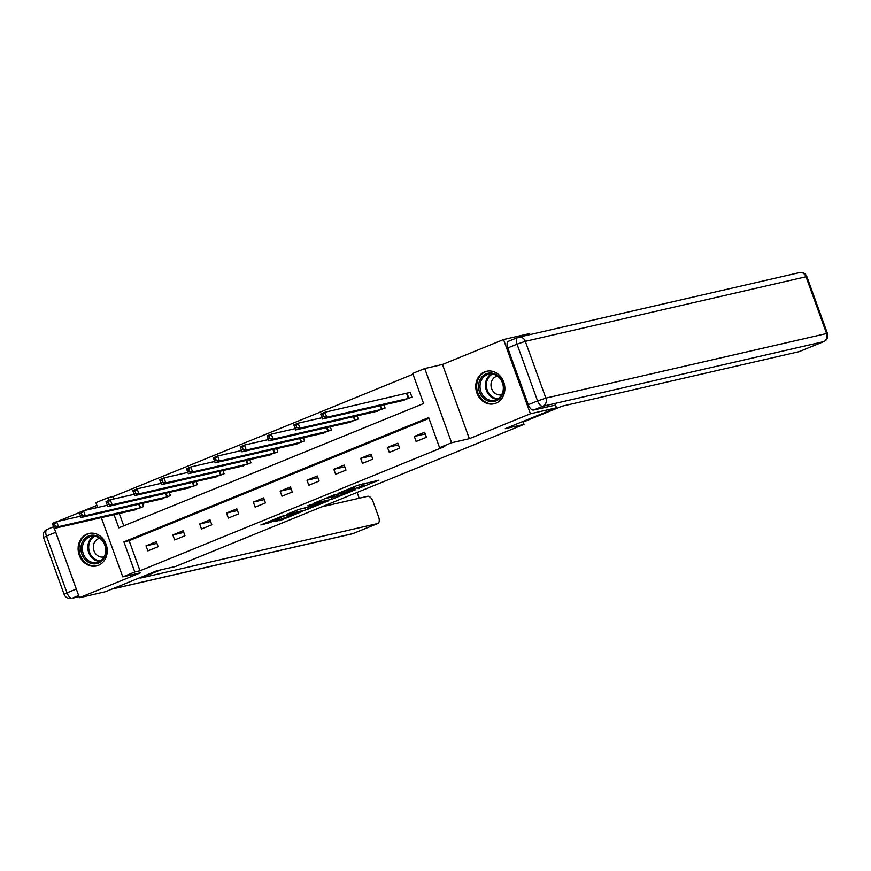 <?xml version="1.0" encoding="UTF-8"?>
<svg xmlns="http://www.w3.org/2000/svg" width="871" height="871" viewBox="0 0 871 871"><rect width="100%" height="100%" fill="white"/><g stroke="black" fill="none" stroke-linecap="round" stroke-linejoin="round"><path stroke-width="1.31" d="M358.144 488.609L378.929 480.171L357.502 485.354L338.895 493.008L351.993 488.435L354.443 488L348.618 490.798L361.519 486.247L363.969 485.811L358.144 488.609M98.336 565.366A16.68 14.437 -103 0 0 106.447 545.355A16.68 14.437 -103 0 0 88.929 533.455A16.68 14.437 -103 0 0 87.002 534.065A16.68 14.437 -103 0 0 78.891 554.087A16.68 14.437 -103 0 0 96.409 565.976A16.68 14.437 -103 0 0 98.336 565.366A16.571 14.35 -103 0 1 97.225 565.682L97.977 565.508M495.98 403.186A16.68 14.437 -103 0 0 504.091 383.175A16.68 14.437 -103 0 0 486.573 371.286A16.68 14.437 -103 0 0 484.646 371.895A16.68 14.437 -103 0 0 476.535 391.906A16.68 14.437 -103 0 0 494.053 403.796A16.68 14.437 -103 0 0 495.98 403.186M274.79 521.446L282.008 519.791L302.879 511.19L281.442 516.372L260.854 524.952L269.814 522.589L279.297 518.637L275.149 519.443L284.937 515.686L297.838 512.834L274.79 521.446M428.968 418.396L129.126 540.684L140.024 570.777L134.798 571.975L122.767 576.885L101.297 517.603M555.491 404.982L556.504 407.78L505.245 428.684L524.026 424.362L175.572 566.477L156.791 570.799L105.533 591.703L79.446 597.702L140.503 572.802L122.767 576.885M556.504 407.78L530.406 413.779L503.536 339.548L442.479 364.459L424.743 368.531L451.614 442.762L439.572 447.672L428.684 417.579L123.911 541.882L134.798 571.975M442.479 364.459L469.349 438.679L530.406 413.779M469.349 438.679L451.614 442.762M140.024 570.777L444.787 446.475L439.572 447.672M331.797 499.301L355.379 489.774L333.941 494.968L313.07 503.569L331.797 499.301L331.089 497.341M328.182 500.956L305.547 510.003L286.82 514.271L299.014 509.393L309.205 506.748L315.803 503.961L307.735 505.779L310.098 504.821L328.084 500.683M54.361 528.403L79.446 597.702M503.536 339.548L529.622 333.549L530.004 334.595M524.026 424.362L523.036 421.629M424.634 432.245L414.324 436.458L416.131 441.466L426.452 437.264L424.634 432.245M397.807 443.187L387.486 447.4L389.304 452.408L399.626 448.206L397.807 443.187M370.981 454.129L360.659 458.342L362.478 463.35L372.788 459.148L370.981 454.129M344.143 465.07L333.822 469.284L335.64 474.303L345.961 470.09L344.143 465.07M317.316 476.012L306.995 480.226L308.813 485.245L319.134 481.032L317.316 476.012M290.489 486.954L280.168 491.168L281.975 496.187L292.297 491.973L290.489 486.954M263.652 497.907L253.33 502.11L255.149 507.129L265.47 502.915L263.652 497.907M236.825 508.849L226.504 513.052L228.322 518.071L238.643 513.857L236.825 508.849M209.987 519.791L199.677 523.994L201.484 529.013L211.805 524.799L209.987 519.791M183.16 530.733L172.839 534.936L174.657 539.955L184.979 535.741L183.16 530.733M156.334 541.675L146.012 545.877L147.83 550.897L158.141 546.694L156.334 541.675M412.996 374.258L113.154 496.546L114.014 498.941M119.273 513.465L123.747 525.834M401.433 400.856L411.929 397.132L410.11 392.124L407.334 393.257M383.937 404.873L385.102 408.085L374.595 411.798M357.11 415.815L358.264 419.027L347.769 422.74M330.272 426.757L331.437 429.969L320.942 433.682M303.446 437.699L304.61 440.911L294.104 444.624M276.619 448.652L277.773 451.853L267.277 455.566M249.781 459.594L250.946 462.795L240.45 466.508M222.954 470.536L224.119 473.737L213.613 477.45M196.127 481.478L197.281 484.679L186.786 488.391M169.29 492.42L170.455 495.621L159.959 499.333M142.463 503.362L143.617 506.563L133.121 510.275M96.888 505.398L84.258 510.548M79.228 512.605L57.432 521.489M97.639 507.477L95.897 502.654L107.928 497.744L108.886 500.368M113.154 496.546L107.928 497.744M114.057 514.663L118.826 527.837L423.6 403.534L412.702 373.441L424.743 368.531M129.126 540.684L123.911 541.882M414.324 436.458L425.255 433.943M387.486 447.4L398.417 444.885M360.659 458.342L371.59 455.827M333.822 469.284L344.764 466.769M306.995 480.226L317.926 477.711M280.168 491.168L291.099 488.653M253.33 502.11L264.272 499.595M226.504 513.052L237.435 510.537M199.677 523.994L210.608 521.479M172.839 534.936L183.77 532.421M146.012 545.877L156.943 543.362M363.969 485.811L363.12 483.764M363.414 484.287L366.724 482.937M324.556 498.789L328.16 497.962M351.144 491.342L335.422 494.739L328.04 497.918L340.017 495.294L351.144 491.342M314.246 505.888L324.045 502.132L316.293 504.113L309.684 506.9L314.246 505.888M321.867 417.296L323.577 416.599L322.858 414.585L321.138 415.293L322.477 419.016L320.659 413.997L324.959 412.244L326.777 417.263L322.477 419.016L404.394 400.214M410.208 392.386L324.959 412.244L322.858 414.585M409.141 398.276L326.777 417.263L323.577 416.599M320.659 413.997L321.138 415.293M481.097 377.992A14.437 12.499 77 0 1 498.756 376.479A14.437 12.499 77 0 1 501.206 396.708A14.437 12.499 77 0 1 483.547 398.221A14.437 12.499 77 0 1 481.097 377.992M500.977 395.891A13.37 11.573 -103 0 0 501.358 380.529A13.37 11.573 -103 0 0 488.675 374.203A13.37 11.573 -103 0 0 482.371 378.558A13.37 11.573 -103 0 0 481.99 393.921A13.37 11.573 -103 0 0 494.674 400.257A13.37 11.573 -103 0 0 500.977 395.891M497.461 376.141A9.516 8.242 -103 0 0 497.156 376.196A9.516 8.242 -103 0 0 492.659 379.31A9.516 8.242 -103 0 0 492.398 390.241A9.516 8.242 -103 0 0 501.424 394.748A9.516 8.242 -103 0 0 501.729 394.672M488.544 370.992A16.571 14.35 -103 0 0 487.433 371.198A16.571 14.35 -103 0 0 479.616 376.599A16.571 14.35 -103 0 0 479.137 395.652A16.571 14.35 -103 0 0 494.87 403.502A16.571 14.35 -103 0 0 495.958 403.197M83.453 540.162A14.437 12.499 77 0 1 101.112 538.659A14.437 12.499 77 0 1 103.551 558.888A14.437 12.499 77 0 1 85.902 560.401A14.437 12.499 77 0 1 83.453 540.162M103.333 558.071A13.37 11.573 -103 0 0 103.714 542.709A13.37 11.573 -103 0 0 91.03 536.384A13.37 11.573 -103 0 0 84.716 540.739A13.37 11.573 -103 0 0 84.335 556.101A13.37 11.573 -103 0 0 97.019 562.437A13.37 11.573 -103 0 0 103.333 558.071M99.817 538.311A9.516 8.242 -103 0 0 99.512 538.376A9.516 8.242 -103 0 0 95.015 541.479A9.516 8.242 -103 0 0 94.743 552.421A9.516 8.242 -103 0 0 103.78 556.928A9.516 8.242 -103 0 0 104.085 556.852M90.9 533.172A16.571 14.35 -103 0 0 89.789 533.368A16.571 14.35 -103 0 0 81.961 538.779A16.571 14.35 -103 0 0 81.493 557.832A16.571 14.35 -103 0 0 97.225 565.682M521.914 421.88L525.834 420.987L562.122 406.18L799.001 351.688L823.596 341.661L542.883 406.234L533.596 410.023L555.513 405.069M507.739 347.954L528.283 404.721L537.581 400.932L517.026 344.165L507.739 347.954A6.413 3.179 -112.2 0 1 508.446 341.29A6.413 3.179 -112.2 0 1 508.686 341.214M533.596 410.023A6.413 3.179 -112.2 0 1 528.283 404.721M160.7 569.895L140.743 578.039L377.622 523.547A6.413 3.179 67.8 0 0 377.862 523.471A6.413 3.179 67.8 0 0 378.569 516.808L373.049 501.565A6.413 3.179 67.8 0 0 367.747 496.263L321.856 506.824M76.289 589.068L55.744 532.29L46.457 536.079L67.002 592.857L76.289 589.068A6.413 3.179 67.8 0 0 76.594 589.819M359.211 498.223L357.121 492.442M55.494 531.528A6.413 3.179 67.8 0 0 55.744 532.29M295.029 428.238L296.75 427.541L296.02 425.538L294.3 426.235L295.639 429.958L293.832 424.939L298.122 423.186L299.94 428.205L295.639 429.958L377.568 411.156M321.998 417.699L298.122 423.186L296.02 425.538M382.315 409.218L299.94 428.205L296.75 427.541M293.832 424.939L294.3 426.235M268.203 439.18L269.923 438.483L269.193 436.48L267.473 437.177L268.812 440.9L266.994 435.881L271.295 434.128L273.113 439.147L268.812 440.9L350.73 422.097M295.16 428.641L271.295 434.128L269.193 436.48M355.488 420.16L273.113 439.147L269.923 438.483M266.994 435.881L267.473 437.177M241.365 450.122L243.085 449.425L242.367 447.422L240.646 448.119L241.986 451.842L240.167 446.834L244.468 445.07L246.275 450.089L241.986 451.842L323.903 433.039M268.333 439.583L244.468 445.07L242.367 447.422M328.65 431.101L246.275 450.089L243.085 449.425M240.167 446.834L240.646 448.119M214.538 461.064L216.258 460.367L215.529 458.364L213.809 459.061L215.148 462.784L213.33 457.776L217.63 456.023L219.448 461.031L215.148 462.784L297.065 443.981M241.507 450.525L217.63 456.023L215.529 458.364M301.823 442.043L219.448 461.031L216.258 460.367M213.33 457.776L213.809 459.061M187.711 472.017L189.432 471.309L188.702 469.306L186.982 470.002L188.321 473.726L186.503 468.718L190.803 466.965L192.622 471.973L188.321 473.726L270.239 454.923M214.669 461.467L190.803 466.965L188.702 469.306M274.996 452.985L192.622 471.973L189.432 471.309M186.503 468.718L186.982 470.002M160.874 482.959L162.594 482.251L161.875 480.248L160.155 480.944L161.483 484.668L159.676 479.66L163.977 477.907L165.784 482.915L161.483 484.668L243.412 465.865M187.842 472.409L163.977 477.907L161.875 480.248M248.159 463.927L165.784 482.915L162.594 482.251M159.676 479.66L160.155 480.944M134.047 493.901L135.767 493.193L135.038 491.19L133.317 491.886L134.657 495.621L132.838 490.602L137.139 488.849L138.957 493.857L134.657 495.621L216.574 476.807M161.015 483.351L137.139 488.849L135.038 491.19M221.332 474.869L138.957 493.857L135.767 493.193M132.838 490.602L133.317 491.886M107.22 504.842L108.94 504.135L108.211 502.132L106.491 502.828L107.83 506.563L106.012 501.544L110.312 499.791L112.13 504.81L107.83 506.563L189.747 487.749M134.178 494.303L110.312 499.791L108.211 502.132M194.494 485.811L112.13 504.81L108.94 504.135M106.012 501.544L106.491 502.828M80.382 515.784L82.103 515.077L81.373 513.073L79.653 513.781L80.992 517.505L79.185 512.486L83.485 510.733L85.293 515.752L80.992 517.505L162.921 498.691M107.351 505.245L83.485 510.733L81.373 513.073M167.668 496.753L85.293 515.752L82.103 515.077M79.185 512.486L79.653 513.781M53.556 526.726L55.276 526.019L54.546 524.015L52.826 524.723L54.165 528.447L52.347 523.427L56.648 521.675L58.466 526.694L54.165 528.447L136.083 509.633M80.524 516.187L56.648 521.675L54.546 524.015M140.841 507.695L58.466 526.694L55.276 526.019M52.347 523.427L52.826 524.723M362.347 483.938L363.055 485.898M360.812 484.298L361.519 486.247M353.18 487.118L353.528 488.087M351.732 487.706L351.993 488.435M333.909 496.699L334.508 498.375M307.626 507.336L308.258 509.078M304.839 508.054L305.547 510.003M316.053 503.449L316.293 504.113M269.357 521.304L269.814 522.589M266.7 522.393L267.103 523.515M281.605 518.67L282.008 519.791M278.949 519.747L279.297 520.716M407.073 393.333L408.891 398.352M406.561 393.474L408.379 398.493M497.297 399.245A13.37 11.573 77 0 1 486.704 391.231A13.37 11.573 77 0 1 487.804 377.306A13.37 11.573 77 0 1 491.484 373.964M492.507 374.062A12.934 11.192 -103 0 0 488.62 377.481A12.934 11.192 -103 0 0 487.651 391.123A12.934 11.192 -103 0 0 498.168 398.7M99.653 561.425A13.37 11.573 77 0 1 89.06 553.412A13.37 11.573 77 0 1 90.159 539.487A13.37 11.573 77 0 1 93.839 536.133M94.863 536.242A12.934 11.192 -103 0 0 90.976 539.65A12.934 11.192 -103 0 0 89.996 553.303A12.934 11.192 -103 0 0 100.524 560.88M806.894 276.684A6.413 6.413 0 0 0 799.426 272.612A6.413 5.553 -103 0 1 806.023 276.76L525.311 341.334L545.867 398.112L826.579 333.539L806.023 276.76L806.894 276.684L827.45 333.451L826.579 333.539A6.413 5.553 -103 0 1 823.596 341.661A6.413 3.179 67.8 0 0 823.835 341.584A6.413 3.179 67.8 0 0 824.271 341.323M517.973 337.425A6.413 3.179 67.8 0 0 517.733 337.502A6.413 3.179 67.8 0 0 517.026 344.165L525.311 341.334A6.413 5.553 -103 0 0 518.713 337.186A6.413 5.553 -103 0 0 517.973 337.425M542.883 406.234A6.413 5.553 -103 0 0 545.867 398.112L537.581 400.932A6.413 3.179 67.8 0 0 542.883 406.234M78.673 595.557L72.315 598.159L79.043 596.602M112.228 588.97L353.027 533.575L377.622 523.547M353.495 533.39A6.413 3.179 -112.2 0 1 353.267 533.498A6.413 3.179 -112.2 0 1 353.027 533.575A6.413 5.553 -103 0 1 352.287 533.814A6.413 6.413 0 0 0 353.267 533.498L377.862 523.471M72.315 598.159A6.413 3.179 -112.2 0 1 67.002 592.857L64.106 594.316A6.413 6.413 0 0 0 71.574 598.388A6.413 5.553 -103 0 0 72.315 598.159M53.567 526.803L47.165 529.416A6.413 6.413 0 0 0 43.55 537.549L46.457 536.079A6.413 3.179 -112.2 0 1 47.165 529.416A6.413 3.179 -112.2 0 1 47.404 529.339M380.725 405.614L382.064 409.294M380.202 405.734L381.542 409.435M353.898 416.556L355.226 420.236M353.376 416.676L354.715 420.377M327.071 427.498L328.4 431.178M326.549 427.617L327.888 431.319M300.234 438.44L301.573 442.12M299.711 438.559L301.05 442.261M273.407 449.382L274.735 453.062M272.884 449.501L274.223 453.203M246.58 460.324L247.908 464.003M246.058 460.443L247.397 464.145M219.742 471.276L221.071 474.945M219.22 471.396L220.559 475.087M192.916 482.218L194.244 485.887M192.393 482.338L193.732 486.029M166.078 493.16L167.417 496.829M165.566 493.28L166.894 496.971M139.251 504.102L140.579 507.782M138.729 504.222L140.068 507.913M354.007 486.78L354.443 488M494.87 403.502L495.621 403.327M487.433 371.198L488.196 371.024M89.789 533.368L90.54 533.194M827.45 333.451A6.413 6.413 0 0 1 823.835 341.584L799.24 351.612M799.426 272.612L518.713 337.186A6.413 6.413 0 0 0 517.733 337.502L508.446 341.29M352.287 533.814L111.869 589.123M79.065 596.668L71.574 598.388M64.106 594.316L43.55 537.549"/></g></svg>
